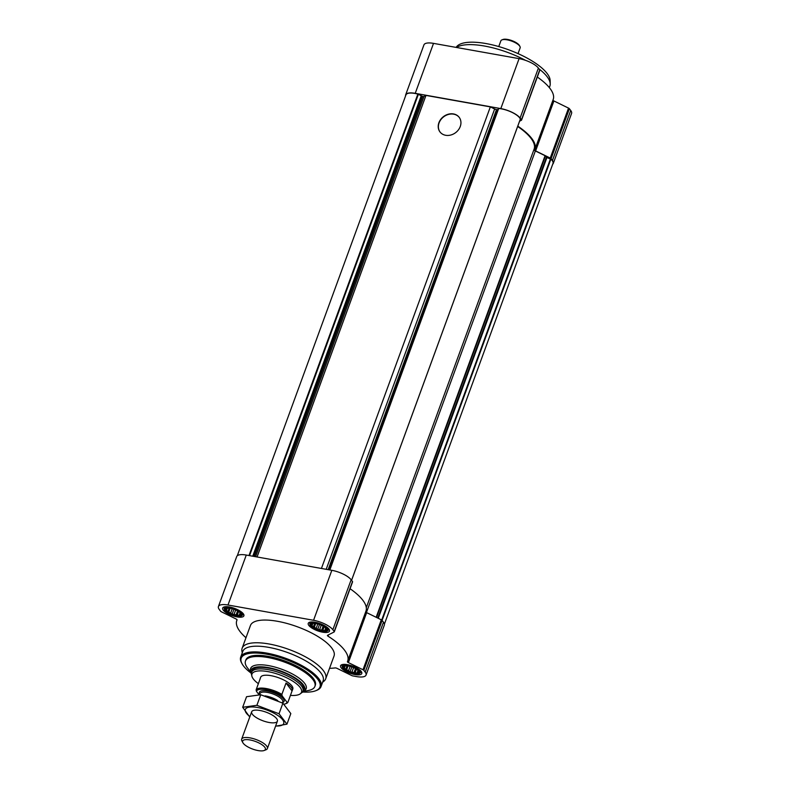 <?xml version="1.0" encoding="UTF-8"?>
<svg xmlns="http://www.w3.org/2000/svg" width="790" height="790" viewBox="0 0 790 790"><rect width="100%" height="100%" fill="white"/><g stroke="black" fill="none" stroke-linecap="round" stroke-linejoin="round"><path stroke-width="1.19" d="M357.633 670.009L358.64 672.241L357.524 672.004L357.05 673.05L350.049 671.806L344.262 668.182L344.746 667.125L343.877 666.612L345.911 665.763M343.838 668.32A8.295 2.785 20.1 0 1 345.645 665.773A8.295 2.785 20.1 0 1 357.91 670.266A8.295 2.785 20.1 0 1 354.611 673.376A8.295 2.785 20.1 0 1 343.838 668.32M239.726 612.339L240.733 614.571L239.617 614.324L239.143 615.38L232.151 614.136L226.365 610.512L226.839 609.455L225.98 608.942L228.014 608.093M225.94 610.65A8.295 2.785 20.1 0 1 227.737 608.102A8.295 2.785 20.1 0 1 240.002 612.596A8.295 2.785 20.1 0 1 236.714 615.706A8.295 2.785 20.1 0 1 225.94 610.65M325.292 627.596L326.3 629.827L325.184 629.591L324.71 630.647L317.718 629.393L311.932 625.769L312.406 624.712L311.546 624.199L313.581 623.35M311.507 625.907A8.295 2.785 20.1 0 1 313.304 623.359A8.295 2.785 20.1 0 1 325.579 627.852A8.295 2.785 20.1 0 1 322.281 630.963A8.295 2.785 20.1 0 1 311.507 625.907M329.539 668.31A59.033 19.799 -159.9 0 0 335.138 667.925A1.708 0.573 -159.9 0 1 337.044 668.37L351.678 675.529A1.708 0.573 -159.9 0 0 352.913 675.934L356.478 676.576A15.83 5.313 -159.9 0 0 366.056 675.065A15.83 5.313 -159.9 0 0 365.197 672.132L363.844 670.355A1.708 0.573 -159.9 0 0 362.995 669.752L348.37 662.593A1.708 0.573 -159.9 0 1 347.432 661.664A1.708 0.573 -159.9 0 0 347.432 661.664A59.033 19.799 -159.9 0 0 347.679 661.082A59.033 19.799 -159.9 0 0 328.008 636.167A1.708 0.573 -159.9 0 1 327.435 635.437A1.708 0.573 -159.9 0 1 327.564 635.308L334.17 631.941A1.708 0.573 -159.9 0 0 334.298 631.803A1.708 0.573 -159.9 0 0 334.209 631.487L332.857 629.719A15.83 5.313 -159.9 0 0 313.561 620.278L227.984 605.012A15.83 5.313 -159.9 0 0 218.415 606.523A15.83 5.313 -159.9 0 0 219.274 609.455L220.617 611.233A1.708 0.573 -159.9 0 0 221.467 611.835L236.101 618.995A1.708 0.573 -159.9 0 1 237.04 619.923A1.708 0.573 -159.9 0 1 237.03 619.943A59.033 19.799 -159.9 0 0 236.793 620.506A59.033 19.799 -159.9 0 0 245.976 637.727M366.056 675.065L384.335 625.117A15.83 5.313 -159.9 0 0 383.476 622.174L382.133 620.407A1.708 0.573 -159.9 0 0 381.284 619.794L366.649 612.635A1.708 0.573 -159.9 0 1 365.701 611.815M347.679 661.082L365.958 611.124A59.033 19.799 -159.9 0 0 350.069 588.718M352.449 581.983A1.708 0.573 -159.9 0 0 352.587 581.845A1.708 0.573 -159.9 0 0 352.488 581.529L351.145 579.761A15.83 5.313 -159.9 0 0 331.84 570.321L246.273 555.054A15.83 5.313 -159.9 0 0 236.704 556.565L218.415 606.523M223.284 610.176A11.297 3.792 20.1 0 1 222.671 608.073A11.297 3.792 20.1 0 1 234.581 608.399A11.297 3.792 20.1 0 1 243.883 615.845A11.297 3.792 20.1 0 1 234.561 616.338A11.297 3.792 20.1 0 1 223.284 610.176M341.191 667.846A11.297 3.792 20.1 0 1 340.579 665.753A11.297 3.792 20.1 0 1 352.488 666.069A11.297 3.792 20.1 0 1 361.79 673.514A11.297 3.792 20.1 0 1 352.459 674.018A11.297 3.792 20.1 0 1 341.191 667.846M308.851 625.433A11.297 3.792 20.1 0 1 308.248 623.34A11.297 3.792 20.1 0 1 320.157 623.665A11.297 3.792 20.1 0 1 329.46 631.101A11.297 3.792 20.1 0 1 320.128 631.605A11.297 3.792 20.1 0 1 308.851 625.433M242.283 652.826L241.977 651.424A44.487 14.921 20.1 0 1 242.145 648.215L250.45 625.502A44.487 14.921 20.1 0 1 297.366 626.776A44.487 14.921 20.1 0 1 334.012 656.085L325.707 678.788A44.487 14.921 20.1 0 1 323.762 681.345L322.626 682.224M384.414 624.09L553.02 163.352A14.971 5.026 -159.9 0 0 550.887 159.155L546.907 157.556L378.282 618.323M533.921 149.656A2.568 0.859 -159.9 0 0 535.353 150.949L545.08 155.699L546.907 157.556M366.303 607.678L534.119 149.103A58.184 19.513 -159.9 0 0 517.667 126.469M520.294 119.201L520.333 119.093A14.971 5.026 -159.9 0 0 498.688 108.497L329.42 569.886M321.431 568.464L490.343 106.887L494.649 108.99A2.568 0.859 -159.9 0 0 496.505 109.613L497.819 109.711M453.48 113.938A12.067 10.063 142.7 0 1 459.168 117.295A12.067 10.063 142.7 0 1 455.682 132.611A12.067 10.063 142.7 0 1 439.981 131.93A12.067 10.063 142.7 0 1 440.721 119.389A12.067 10.063 142.7 0 1 453.48 113.938M490.343 106.887L425.978 95.412L257.066 556.98M425.978 95.412L424.042 96.4L255.585 556.723M237.296 555.726L405.951 94.879A14.971 5.026 -159.9 0 1 417.861 94.089L422.69 96.439A2.568 0.859 -159.9 0 0 424.042 96.4M539.698 70.3A1.708 0.573 -159.9 0 0 539.837 70.162A1.708 0.573 -159.9 0 0 539.738 69.846L538.395 68.078A15.83 5.313 -159.9 0 0 519.089 58.638L433.522 43.371A15.83 5.313 -159.9 0 0 423.944 44.882L405.665 94.84A15.83 5.313 -159.9 0 0 405.586 95.867M552.704 164.221A15.83 5.313 -159.9 0 0 553.296 163.382A15.83 5.313 -159.9 0 0 552.447 160.449L551.094 158.672A1.708 0.573 -159.9 0 0 550.245 158.069L535.62 150.91A1.708 0.573 -159.9 0 1 534.682 149.982A1.708 0.573 -159.9 0 1 534.682 149.962A59.033 19.799 -159.9 0 0 534.929 149.399L553.207 99.441A59.033 19.799 -159.9 0 0 537.319 77.035M552.951 100.133A1.708 0.573 -159.9 0 0 553.899 100.952L535.62 150.91M553.296 163.382L571.585 113.424A15.83 5.313 -159.9 0 0 570.726 110.491L569.383 108.714A1.708 0.573 -159.9 0 0 568.533 108.112L553.899 100.952M519.603 121.186L521.42 120.258A1.708 0.573 -159.9 0 0 521.548 120.12A1.708 0.573 -159.9 0 0 521.459 119.803L520.106 118.036A15.83 5.313 -159.9 0 0 500.811 108.595L415.234 93.329A15.83 5.313 -159.9 0 0 405.665 94.84M534.929 149.399A59.033 19.799 -159.9 0 0 517.786 126.133M251.427 674.028A28.667 9.618 20.1 0 1 250.914 670.305A28.667 9.618 20.1 0 1 281.131 671.125A28.667 9.618 20.1 0 1 304.743 690.006A28.667 9.618 20.1 0 1 301.958 692.514M258.37 683.656A26.396 8.848 20.1 0 1 253.363 679.015A26.396 8.848 20.1 0 1 251.842 676.013L251.467 674.235A27.383 9.184 20.1 0 1 251.566 672.26L252.119 670.75A27.383 9.184 20.1 0 1 280.983 671.53A27.383 9.184 20.1 0 1 303.538 689.561L302.985 691.082A27.383 9.184 20.1 0 1 301.79 692.652L300.348 693.768A26.396 8.848 20.1 0 1 290.434 695.388M250.746 672.023L247.695 668.172A36.962 12.403 20.1 0 1 247.468 667.886A36.962 12.403 20.1 0 1 245.473 661.023A36.962 12.403 20.1 0 1 284.449 662.079A36.962 12.403 20.1 0 1 314.894 686.421A36.962 12.403 20.1 0 1 308.584 690.45L303.765 691.428M245.473 661.023L245.888 659.887A36.962 12.403 20.1 0 1 284.864 660.944A36.962 12.403 20.1 0 1 315.309 685.286L314.894 686.421M250.983 673.001A41.919 14.062 20.1 0 1 243.498 665.97A41.919 14.062 20.1 0 1 242.086 663.827A41.919 14.062 20.1 0 1 285.437 659.374A41.919 14.062 20.1 0 1 315.674 690.756A41.919 14.062 20.1 0 1 302.955 692.02M242.086 663.827L241.582 662.889A42.779 14.348 20.1 0 1 240.703 657.122A42.779 14.348 20.1 0 1 285.812 658.356A42.779 14.348 20.1 0 1 321.056 686.53A42.779 14.348 20.1 0 1 316.662 690.361L315.674 690.756M240.703 657.122L242.787 651.424A42.779 14.348 20.1 0 1 287.896 652.649A42.779 14.348 20.1 0 1 323.14 680.822L321.056 686.53M242.145 648.215A44.487 14.921 20.1 0 1 289.051 649.489A44.487 14.921 20.1 0 1 325.707 678.788M440.07 132.039A12.067 10.063 142.7 0 1 440.938 119.547A12.067 10.063 142.7 0 1 453.657 114.165A12.067 10.063 142.7 0 1 459.257 117.414M310.549 625.739A9.381 3.15 20.1 0 1 310.006 624.673A9.381 3.15 20.1 0 1 319.93 624.268A9.381 3.15 20.1 0 1 327.248 630.983A9.381 3.15 20.1 0 1 318.992 630.588A9.381 3.15 20.1 0 1 310.549 625.739M310.006 624.673L309.67 623.073A10.27 3.446 20.1 0 1 309.71 622.332A10.27 3.446 20.1 0 1 309.759 622.204M329.025 629.255A10.27 3.446 20.1 0 1 328.996 629.383A10.27 3.446 20.1 0 1 328.541 629.976L327.248 630.983M224.982 610.482A9.381 3.15 20.1 0 1 224.439 609.416A9.381 3.15 20.1 0 1 234.363 609.001A9.381 3.15 20.1 0 1 241.681 615.716A9.381 3.15 20.1 0 1 233.425 615.331A9.381 3.15 20.1 0 1 224.982 610.482M224.439 609.416L224.103 607.806A10.27 3.446 20.1 0 1 224.143 607.066A10.27 3.446 20.1 0 1 224.192 606.947M243.458 613.998A10.27 3.446 20.1 0 1 243.419 614.126A10.27 3.446 20.1 0 1 242.974 614.719L241.681 615.716M342.89 668.152A9.381 3.15 20.1 0 1 342.347 667.086A9.381 3.15 20.1 0 1 352.271 666.671A9.381 3.15 20.1 0 1 359.588 673.396A9.381 3.15 20.1 0 1 351.333 673.001A9.381 3.15 20.1 0 1 342.89 668.152M342.347 667.086L342.011 665.476A10.27 3.446 20.1 0 1 342.04 664.736A10.27 3.446 20.1 0 1 342.1 664.617M361.366 671.668A10.27 3.446 20.1 0 1 361.326 671.796A10.27 3.446 20.1 0 1 360.882 672.389L359.588 673.396M312.406 624.712L312.791 623.675M313.63 626.322L314.706 623.389M314.193 627.675L315.704 623.517M316.316 628.011L317.797 623.962M317.718 629.393L319.506 624.495M319.743 629.314L321.254 625.186M321.57 630.479L323.159 626.134M322.991 629.887L324.147 626.737M324.71 630.647L325.678 628.001M325.184 629.591L325.747 628.07M226.839 609.455L227.214 608.409M228.063 611.065L229.139 608.132M228.616 612.408L230.137 608.261M230.749 612.744L232.23 608.705M232.151 614.136L233.939 609.238M234.176 614.047L235.687 609.929M236.003 615.222L237.593 610.877M237.425 614.63L238.57 611.48M239.143 615.38L240.111 612.744M239.617 614.324L240.17 612.813M344.746 667.125L345.121 666.079M345.971 668.735L347.037 665.802M346.524 670.078L348.044 665.931M348.657 670.414L350.138 666.375M350.049 671.806L351.846 666.908M352.083 671.727L353.594 667.599M353.9 672.892L355.5 668.547M355.322 672.3L356.478 669.15M357.05 673.05L358.018 670.414M357.524 672.004L358.077 670.483M456.403 47.459A51.34 17.222 20.1 0 1 525.528 60.346M538.997 68.878A51.34 17.222 20.1 0 1 550.215 83.957A51.34 17.222 20.1 0 1 549.85 86.199L549.336 87.611M456.008 47.38L456.857 46.413A50.086 16.807 20.1 0 1 508.523 49.75A50.086 16.807 20.1 0 1 550.146 80.55L550.215 83.957M258.992 694.677L256.434 691.329A16.254 5.451 20.1 0 1 266.299 689.68A16.254 5.451 20.1 0 1 282.178 695.921L287.037 702.29A16.254 5.451 20.1 0 1 285.338 703.851A16.254 5.451 20.1 0 1 284.035 704.206M287.037 702.29L287.906 702.3A17.113 5.737 20.1 0 1 286.326 703.465L285.338 703.851M256.434 691.329L256.128 689.798A17.113 5.737 20.1 0 1 281.872 694.39L282.178 695.921M256.128 689.798L260.285 678.442A17.113 5.737 -159.9 0 0 260.098 678.817L260.651 677.307A17.113 5.737 20.1 0 1 278.692 677.79A17.113 5.737 20.1 0 1 292.794 689.068L292.241 690.579A17.113 5.737 -159.9 0 0 286.029 683.034L292.053 690.944A17.113 5.737 -159.9 0 0 292.241 690.579M281.872 694.39L286.029 683.034M287.906 702.3L292.053 690.944M251.842 676.013A26.396 8.848 20.1 0 1 279.769 674.867A26.396 8.848 20.1 0 1 300.348 693.768M251.566 672.26A27.383 9.184 20.1 0 1 280.43 673.04A27.383 9.184 20.1 0 1 302.985 691.082M243.29 743.341A12.117 4.069 20.1 0 1 242.876 742.719A12.117 4.069 20.1 0 1 255.407 741.435A12.117 4.069 20.1 0 1 264.146 750.5A12.117 4.069 20.1 0 1 253.294 749.305A12.117 4.069 20.1 0 1 243.29 743.341M242.876 742.719L241.947 741A13.687 4.592 20.1 0 1 241.661 739.154A13.687 4.592 20.1 0 1 256.098 739.549A13.687 4.592 20.1 0 1 267.375 748.564A13.687 4.592 20.1 0 1 265.973 749.789L264.146 750.5M265.035 695.881A12.117 4.069 20.1 0 1 277.764 700.621M249.926 716.57A20.451 6.863 20.1 0 1 257.698 707.514A20.451 6.863 20.1 0 1 281.635 718.574A20.451 6.863 20.1 0 1 275.641 725.98M259.959 710.487A13.687 4.592 20.1 0 1 277.112 719.344A13.687 4.592 20.1 0 1 262.961 720.796A13.687 4.592 20.1 0 1 253.086 710.556A13.687 4.592 20.1 0 1 259.959 710.487M275.562 726.188L286.958 724.154L279.028 713.755L256.888 705.312L242.678 707.267L249.433 716.619M242.678 707.267L246.549 696.711L260.749 694.746L282.889 703.189L290.819 713.587L286.958 724.154M256.888 705.312L260.749 694.746M279.028 713.755L282.889 703.189M498.767 46.561L500.87 40.803A10.27 3.446 20.1 0 1 501.917 39.885A10.27 3.446 20.1 0 1 511.693 41.1A10.27 3.446 20.1 0 1 519.938 46.482A10.27 3.446 20.1 0 1 520.146 47.864L518.043 53.611M501.917 39.885L502.914 39.5A9.411 3.16 20.1 0 1 511.871 40.616A9.411 3.16 20.1 0 1 519.425 45.544L519.938 46.482M365.197 672.132L383.476 622.174M363.844 670.355L382.133 620.407M362.995 669.752L381.284 619.794M348.37 662.593L366.649 612.635M328.008 636.167L328.492 634.834M334.209 631.487L352.488 581.529M332.857 629.719L351.145 579.761M313.561 620.278L331.84 570.321M227.984 605.012L246.273 555.054M550.887 159.155L382.103 620.367M550.442 158.899L381.698 620.032M546.404 157.24L377.758 618.066M545.416 155.946L376.524 617.464M545.08 155.699L376.159 617.286M535.353 150.949L366.432 612.527M520.333 119.093L351.56 580.304M498.688 108.497L329.825 569.955M498.401 108.576L329.578 569.916M497.414 109.77L329.055 569.817M496.505 109.613L328.146 569.659M494.649 108.99L326.191 569.313M422.69 96.439L254.331 556.496M421.781 96.281L253.422 556.338M421.139 96.034L252.741 556.209M418.364 94.296L249.541 555.637M417.861 94.089L248.988 555.538M433.522 43.371L415.234 93.329M519.089 58.638L500.811 108.595M538.395 68.078L520.106 118.036M539.738 69.846L521.459 119.803M568.533 108.112L550.245 158.069M569.383 108.714L551.094 158.672M570.726 110.491L552.447 160.449M250.726 671.204A29.566 9.915 20.1 0 1 281.813 669.258A29.566 9.915 20.1 0 1 304.318 690.815M259.772 694.252A13.144 4.404 20.1 0 1 273.251 692.662A13.144 4.404 20.1 0 1 282.524 702.577M259.614 694.696L260.029 693.551A12.117 4.069 20.1 0 1 272.797 693.896A12.117 4.069 20.1 0 1 282.781 701.875L282.395 702.932M236.793 620.506L237.049 619.814M334.298 631.803L352.587 581.845M520.343 119.152L351.58 580.324M539.837 70.162L521.548 120.12M267.375 748.564L277.389 721.191M241.661 739.154L251.674 711.78"/></g></svg>
